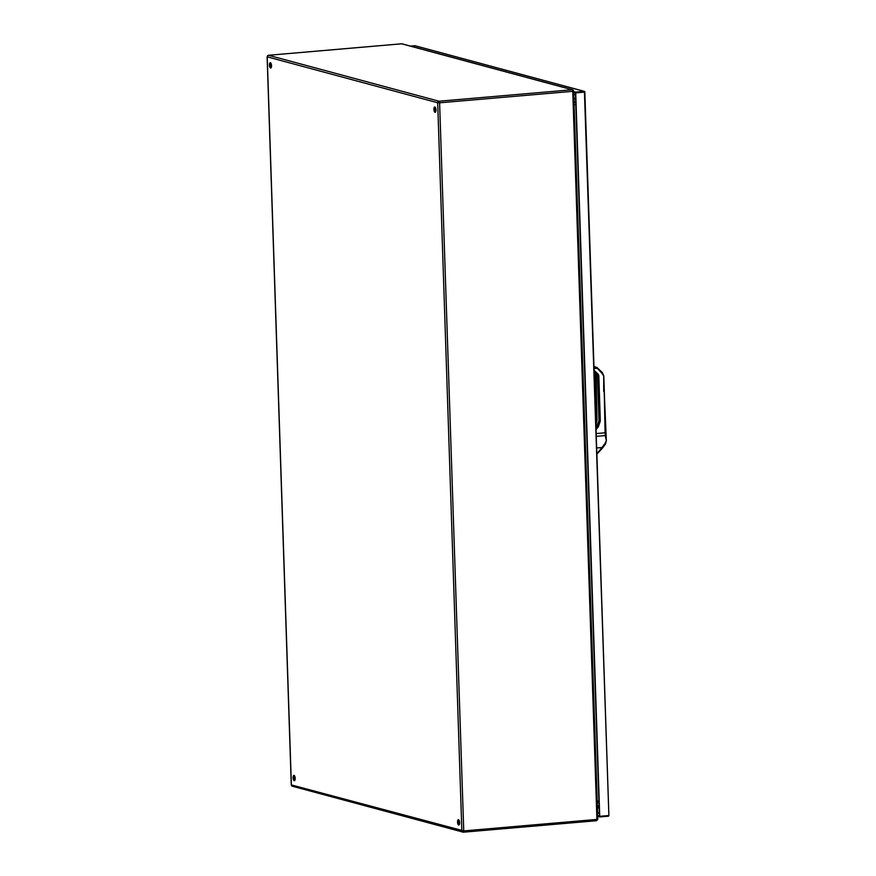 <?xml version="1.0" encoding="UTF-8"?>
<svg xmlns="http://www.w3.org/2000/svg" width="876" height="876" viewBox="0 0 876 876"><rect width="100%" height="100%" fill="white"/><g stroke="black" fill="none" stroke-linecap="round" stroke-linejoin="round"><path stroke-width="1.31" d="M293.088 777.768A2.694 1.029 85.1 0 1 293.898 775.37A2.694 1.029 85.1 0 1 295.157 777.965A2.694 1.029 85.1 0 1 294.369 780.735A2.694 1.029 85.1 0 1 293.088 777.768M457.546 822.082A2.694 1.029 85.1 0 1 458.356 819.684A2.694 1.029 85.1 0 1 459.604 822.279A2.694 1.029 85.1 0 1 458.816 825.05A2.694 1.029 85.1 0 1 457.546 822.082M433.894 109.38A2.694 1.029 85.1 0 1 434.715 106.981A2.694 1.029 85.1 0 1 435.963 109.566A2.694 1.029 85.1 0 1 435.175 112.336A2.694 1.029 85.1 0 1 433.894 109.38M269.447 65.065A2.694 1.029 85.1 0 1 270.257 62.667A2.694 1.029 85.1 0 1 271.516 65.251A2.694 1.029 85.1 0 1 270.717 68.021A2.694 1.029 85.1 0 1 269.447 65.065M294.347 775.578A2.694 1.029 -94.9 0 0 293.942 777.702A2.694 1.029 -94.9 0 0 294.774 780.45M458.805 819.892A2.694 1.029 -94.9 0 0 458.389 822.017A2.694 1.029 -94.9 0 0 459.221 824.765M435.153 107.19A2.694 1.029 -94.9 0 0 434.748 109.303A2.694 1.029 -94.9 0 0 435.58 112.051M270.706 62.875A2.694 1.029 -94.9 0 0 270.301 64.988A2.694 1.029 -94.9 0 0 271.122 67.737M575.817 104.441L574.098 104.846M597.191 800.916L598.932 801.113M573.747 94.225L575.499 94.696M584.829 92.089L608.886 815.457A0.734 0.734 0 0 1 608.218 816.224L599.502 816.969L599.721 816.312L608.437 815.567L608.218 816.224L597.706 816.498M575.718 92.9L575.412 92.089L584.128 91.345L414.874 45.727A0.734 0.679 -74.9 0 1 415.082 45.749L584.347 91.356A0.734 0.679 105.1 0 1 584.829 92.013L608.886 815.457L584.434 92.144L575.718 92.9L599.721 816.312M573.66 91.619L575.412 92.089M573.692 92.352L575.433 92.823L599.436 816.235L597.684 815.764M603.717 375.968L603.706 391.397L603.717 375.87L602.305 372.596L597.093 367.613M604.232 391.309L606.334 440.508M595.286 374.293L594.848 373.253M595.8 421.006L594.935 374.38L594.224 373.307L595.505 374.589L596.392 420.009L595.866 422.988M597.224 374.556L594.169 371.632L597.476 375.191L599.556 421.006L597.771 426.262L596.041 428.342M594.059 368.588L596.764 368.358L597.005 367.526A0.964 0.887 -72.6 0 0 596.37 367.307L602.064 373.428L602.305 372.596L602.064 373.428L603.717 375.87M599.337 391.769L598.801 375.399L598.034 375.377L599.556 421.006L600.312 421.017L599.348 391.769L598.582 391.747M596.217 433.565L605.086 432.799A14.52 5.53 -94.9 0 0 605.283 435.58L606.345 440.551L605.064 443.409L605.415 444.11L606.345 440.551M605.064 443.409L605.415 444.11L605.064 443.409L602.02 447.516L602.36 448.216L605.415 444.11M596.698 447.975L602.02 447.516L602.36 448.216L602.02 447.516L596.885 453.779M596.085 429.47L598.385 426.7L597.246 426.097L599.031 420.841M596.895 454.086L602.36 448.216M291.38 784.787L291.38 784.929A1.456 1.325 105.1 0 0 292.343 786.221L463.305 832.2A1.456 0.558 -94.9 0 1 463.229 832.189A1.456 1.325 -74.9 0 1 461.849 830.864L437.693 102.777L267.224 56.841L291.38 784.929L463.743 830.908L439.599 102.81L437.693 102.777A1.456 1.325 -74.9 0 1 438.985 101.222L268.516 55.287A1.456 1.325 105.1 0 0 267.224 56.841L267.224 56.699M402.106 43.844L401.602 43.8A1.456 0.558 -94.9 0 1 401.679 43.811L572.148 89.746A1.456 1.325 -74.9 0 1 572.575 89.779L402.106 43.844A1.456 1.325 105.1 0 0 401.679 43.811L268.516 55.287A1.456 0.558 -94.9 0 0 268.439 55.276A1.456 0.558 -94.9 0 0 268.341 55.319M463.382 832.178L596.403 820.713A1.456 0.558 -94.9 0 0 596.479 820.724L597.804 819.224L573.649 91.137L572.575 89.779A1.456 1.325 -74.9 0 1 573.539 91.071L572.762 91.334A1.456 0.558 -94.9 0 0 572.148 89.746L438.985 101.222A1.456 0.558 -94.9 0 1 439.599 102.81L572.762 91.334L596.917 819.421L463.743 830.908A1.456 0.558 -94.9 0 1 463.305 832.2L596.479 820.724A1.456 0.558 -94.9 0 0 596.917 819.421L597.684 819.159M292.343 786.221L291.27 784.863L267.114 56.776L268.439 55.276L401.602 43.8A1.456 0.558 -94.9 0 0 401.526 43.822M573.758 94.466L575.51 94.936M573.9 98.692L575.193 99.043A3.197 2.924 -74.9 0 1 575.587 97.324M599.14 807.354A3.197 2.924 -74.9 0 1 598.637 805.723L597.344 805.372M573.988 101.364L575.74 102.032M598.998 802.974L597.257 802.69M598.549 803.04A3.197 2.924 -74.9 0 1 598.943 801.332M575.784 103.357A3.197 2.924 -74.9 0 1 575.28 101.715M414.797 45.738L410.494 46.11M584.128 91.345L584.894 92.046A0.734 0.734 0 0 0 584.347 91.356A0.734 0.679 105.1 0 0 584.128 91.345M410.472 46.099L414.83 45.727A0.734 0.734 0 0 1 415.082 45.749A0.734 0.679 -74.9 0 1 415.279 45.837M608.831 815.501A0.734 0.679 -74.9 0 1 608.262 816.202M597.585 812.643L599.326 813.114L597.585 812.643M594.027 367.504L596.37 367.307L593.994 366.562M593.994 366.496A0.964 0.887 -72.6 0 1 594.016 366.496L597.06 367.559L602.36 372.629L603.794 375.924L605.677 432.667L605.086 432.799L604.221 391.2M596.173 419.724L595.789 420.677M595.91 424.378L597.027 420.042L596.392 420.009L595.505 374.589L596.14 374.61L594.202 372.946M597.027 420.042L596.14 374.61M595.724 373.636L594.18 372.147M598.801 375.399L594.147 371.282M598.341 374.348L594.125 370.307M598.385 426.7L600.312 421.017M605.601 432.624L606.411 440.519L605.48 444.077L596.906 454.184M605.283 435.58L596.315 436.347M597.377 426.36L596.019 427.565M597.421 807.65L599.162 808.121M596.019 427.51L598.987 420.819L597.476 375.191"/></g></svg>

